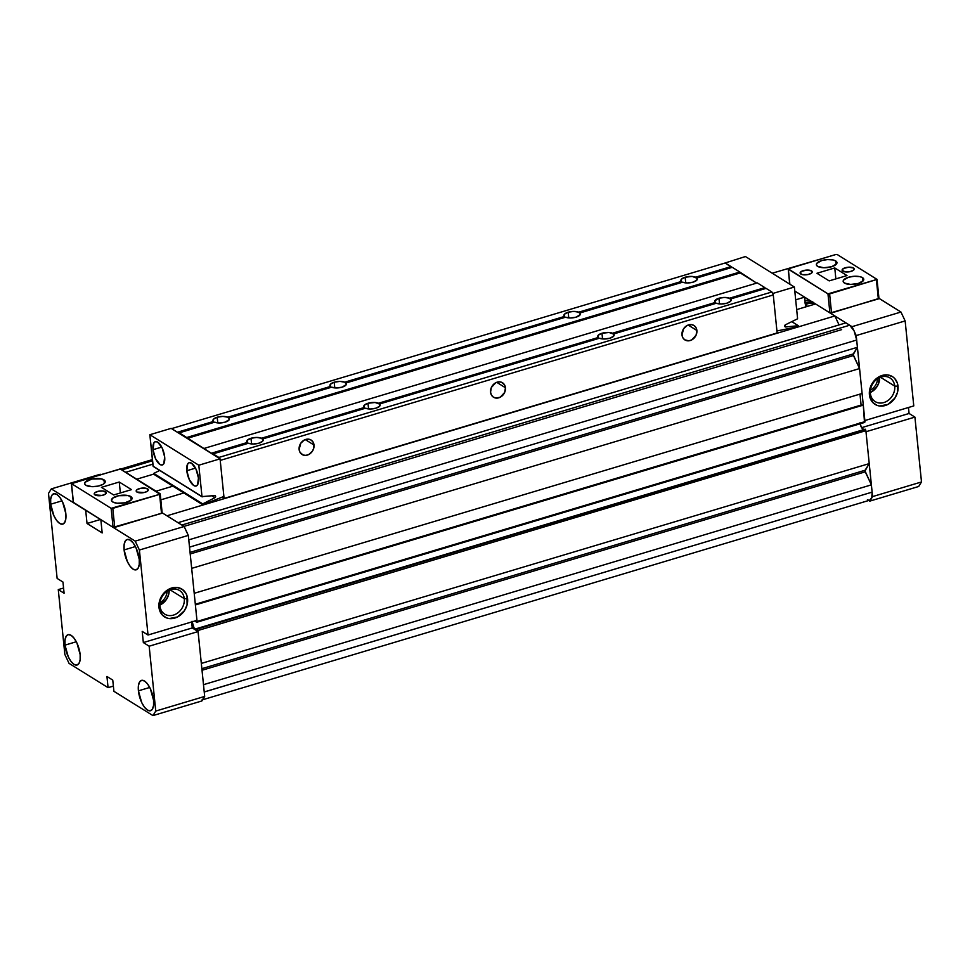 <?xml version="1.0" encoding="UTF-8"?>
<svg xmlns="http://www.w3.org/2000/svg" width="970" height="970" viewBox="0 0 970 970"><rect width="100%" height="100%" fill="white"/><g stroke="black" fill="none" stroke-linecap="round" stroke-linejoin="round"><path stroke-width="1.45" d="M812.811 301.876L805.949 302.494L806.652 303.974A6.087 2.34 -5.8 0 0 805.367 304.447A6.087 2.34 174.2 0 1 806.652 303.974L806.907 306.532L806.652 303.974A6.087 2.34 174.2 0 1 814.824 304.168A6.087 2.34 -5.8 0 0 806.652 303.974L805.949 302.494A7.311 2.813 174.2 0 1 812.12 301.815M870.369 393.396A13.944 11.519 121.9 0 0 883.852 402.55A13.944 11.519 121.9 0 0 894.728 386.108L898.014 386.193A16.381 13.531 -58.1 0 1 885.246 405.521A16.381 13.531 -58.1 0 1 869.411 394.754L870.369 393.396A13.944 11.519 -58.1 0 1 876.516 379.452A13.944 11.519 -58.1 0 1 889.914 377.912A13.944 11.519 -58.1 0 1 894.728 386.108A13.944 11.519 -58.1 0 1 888.593 400.052A13.944 11.519 -58.1 0 1 875.182 401.592A13.944 11.519 -58.1 0 1 870.369 393.396L869.411 394.754L869.92 388.679L874.503 380.349L882.191 375.438L887.78 374.941L892.752 376.821L894.764 378.567L897.444 383.344L897.517 392.28L894.91 398.088L887.999 404.393L879.657 406.006L877.038 405.363L872.673 402.392L869.411 394.754A16.381 13.531 -58.1 0 1 882.191 375.438A16.381 13.531 -58.1 0 1 898.014 386.193L894.728 386.108L880.445 377.221L894.728 386.108A13.944 11.519 121.9 0 0 881.245 376.954A13.944 11.519 121.9 0 0 870.369 393.396M870.417 390.195A12.186 10.064 121.9 0 0 877.595 378.676A12.186 10.064 -58.1 0 1 870.417 390.195M879.632 377.548A13.932 11.507 -58.1 0 1 870.308 392.51L871.048 392.159L870.308 392.523A13.944 11.519 121.9 0 0 879.632 377.548M868.72 500.484L869.763 501.126L870.696 499.623L869.763 501.126L868.72 500.484M871.642 498.107L872.576 496.591L865.992 431.735L914.916 417.1L909.084 413.475L908.478 407.497L909.084 413.475L861.651 427.661L909.084 413.475L914.916 417.1L865.992 431.735L872.576 496.591L921.5 481.957L914.916 417.1L921.5 481.957L918.687 486.491L921.5 481.957L872.576 496.591L871.642 498.107M864.852 420.556L856.219 335.559L854.825 332.589L856.219 335.559L864.852 420.556L913.776 405.909L905.143 320.924L856.219 335.559L905.143 320.924L900.96 312.037L878.965 298.336L900.96 312.037L905.143 320.924L913.776 405.909L864.852 420.556M853.43 329.63L852.036 326.672L817.661 305.271L852.036 326.672L900.96 312.037L852.036 326.672L853.43 329.63M817.37 259.984L772.205 273.213L817.37 259.984M804.991 300.676L809.186 299.985A12.186 4.692 -5.8 0 0 804.991 300.676M805.197 302.749A7.311 2.813 174.2 0 1 805.949 302.494L804.773 302.907M918.687 486.491L869.763 501.126L918.687 486.491M879.572 376.675L878.25 384.399L875.243 388.946L871.048 392.171L876.928 386.787L879.135 381.853L879.572 376.675M815.552 303.95L796.673 309.6L815.552 303.95L834.855 315.965L166.949 515.797L162.135 512.803L166.949 515.797L834.855 315.965L839.062 324.914L834.855 315.965L815.552 303.95M183.815 492.954L160.826 499.841L183.815 492.954M845.925 322.864L178.019 522.684L845.925 322.864L849.708 325.217L181.814 525.049L178.019 522.684L181.814 525.049A12.186 5.008 73.3 0 1 181.839 525.061L849.708 325.217L854.17 331.061L856.68 340.033A12.186 5.008 -106.7 0 0 849.708 325.217L845.925 322.864M188.774 539.853L856.68 340.033L857.407 347.296L189.514 547.128L188.774 539.853L856.68 340.033L857.407 347.296L853.285 353.941L190.047 552.379L853.285 353.941L853.442 355.529L190.205 553.955L853.442 355.529L859.565 368.551L191.672 568.371L859.565 368.551L862.1 393.48L194.206 593.313L191.672 568.371L194.206 593.313L862.1 393.48L859.565 368.551L853.2 354.632L857.407 347.296L189.514 547.128L188.774 539.853M185.537 529.462A12.186 5.008 73.3 0 1 186.931 532.421M864.488 422.362L863.288 405.12L861.093 405.072L859.99 394.123L861.093 405.072L195.322 604.261L862.961 404.914L195.358 604.662L863.288 405.12L195.382 604.94L863.288 405.12L864.961 421.611L197.055 621.443L195.382 604.94L197.055 621.443L196.825 622.243L195.928 621.782L196.801 622.255L197.055 621.443L864.961 421.611L864.706 422.423M192.036 621.273L194.024 627.893L195.479 629.069L196.619 628.609L197.892 630.039L201.323 663.431L869.229 463.611L865.883 430.668L869.229 463.611L201.323 663.431L197.977 630.5L865.883 430.668L865.422 429.419L197.286 629.021L197.977 630.5L865.883 430.668L865.179 429.189L196.619 628.609A5.177 2.134 73.3 0 1 196.037 629.081A5.177 2.134 73.3 0 1 193.442 626.984A5.177 2.134 73.3 0 1 192.024 621.855M195.406 620.836A5.177 2.134 73.3 0 1 195.928 621.782L195.261 620.606M860.111 423.684A5.177 2.134 -106.7 0 0 863.179 429.176M201.893 699.988L869.787 500.168A12.186 5.008 -106.7 0 0 872.127 492.129L871.387 484.854L865.01 470.935L869.229 463.611L865.107 470.244L201.857 668.682L865.107 470.244L865.264 471.832L202.027 670.27L865.264 471.832L871.387 484.854L203.482 684.687L871.387 484.854L872.127 492.129L204.221 691.949L203.482 684.687L204.221 691.949A12.186 5.008 73.3 0 1 204.233 691.998L872.127 492.129L871.775 497.731L869.581 500.217M203.736 697.939A12.186 5.008 73.3 0 1 202.803 699.443M121.893 469.929L152.496 460.774L121.893 469.929M152.848 464.157L125.676 472.293L152.848 464.157M153.854 474.063L136.746 479.18L153.854 474.063M794.782 291.024L804.627 297.147L795.679 299.827L804.627 297.147L805.621 306.92L804.627 297.147L794.782 291.024L829.896 312.886L794.782 291.024M172.902 486.164L156.049 491.196L172.902 486.164M859.978 422.75L861.239 426.97L863.385 429.249M868.55 500.168L867.435 499.683M185.246 528.941L187.161 533.027M203.87 697.551L202.584 699.637M159.929 605.947A13.944 11.519 121.9 0 0 173.412 615.113A13.944 11.519 121.9 0 0 184.288 598.66L187.574 598.757A16.381 13.531 -58.1 0 1 174.806 618.072A16.381 13.531 -58.1 0 1 158.971 607.317L159.929 605.947A13.944 11.519 -58.1 0 1 166.076 592.015A13.944 11.519 -58.1 0 1 179.474 590.475A13.944 11.519 -58.1 0 1 184.288 598.66A13.944 11.519 -58.1 0 1 178.153 612.603A13.944 11.519 -58.1 0 1 164.742 614.143A13.944 11.519 -58.1 0 1 159.929 605.947L158.971 607.317L159.48 601.23L164.063 592.9L171.751 587.99L177.34 587.505L182.311 589.372L185.9 593.325L187.004 595.907L187.077 604.831L184.47 610.639L177.558 616.944L169.216 618.569L166.597 617.914L162.233 614.944L158.971 607.317A16.381 13.531 -58.1 0 1 171.751 587.99A16.381 13.531 -58.1 0 1 187.574 598.757L184.288 598.66L170.005 589.772L184.288 598.66A13.944 11.519 121.9 0 0 170.805 589.505A13.944 11.519 121.9 0 0 159.929 605.947M159.977 602.758A12.186 10.064 121.9 0 0 167.155 591.227A12.186 10.064 -58.1 0 1 159.977 602.758M169.192 590.112A13.932 11.507 -58.1 0 1 159.868 605.074A13.944 11.519 121.9 0 0 169.192 590.099M65.002 645.135L76.315 641.74L65.002 645.135L68.264 656.787L71.04 661.479L74.047 664.389L76.836 665.08L78.97 663.456L80.134 659.77L80.146 654.568A15.835 6.511 73.3 0 1 77.115 665.02A15.835 6.511 73.3 0 1 65.002 645.135A15.835 6.511 73.3 0 1 68.033 634.683A15.835 6.511 73.3 0 1 80.146 654.568L76.885 642.904L74.108 638.224L71.101 635.314L68.312 634.61L66.178 636.235L65.014 639.921L65.002 645.135M138.419 690.834L149.732 687.451L138.419 690.834L141.681 702.498L144.457 707.178L147.464 710.088L150.253 710.792L152.399 709.167L153.551 705.481L153.563 700.267A15.835 6.511 73.3 0 1 150.532 710.719A15.835 6.511 73.3 0 1 138.419 690.834A15.835 6.511 73.3 0 1 141.45 680.382A15.835 6.511 73.3 0 1 153.563 700.267L150.301 688.615L147.525 683.923L144.518 681.013L141.729 680.322L139.595 681.934L138.431 685.632L138.419 690.834M50.682 504.218L62.007 500.835L50.682 504.218L53.956 515.882L56.733 520.563L59.74 523.473L62.529 524.176L64.663 522.551L65.827 518.853L65.839 513.651A15.835 6.511 73.3 0 1 62.795 524.103A15.835 6.511 73.3 0 1 50.682 504.218A15.835 6.511 73.3 0 1 53.726 493.766A15.835 6.511 73.3 0 1 65.839 513.651L62.577 501.987L59.8 497.307L56.781 494.397L54.005 493.706L51.859 495.318L50.695 499.016L50.682 504.218M124.099 549.929L135.424 546.546L124.099 549.929L127.373 561.594L130.15 566.274L133.157 569.184L135.945 569.887L138.079 568.262L139.243 564.564L139.256 559.363A15.835 6.511 73.3 0 1 136.212 569.814A15.835 6.511 73.3 0 1 124.099 549.929A15.835 6.511 73.3 0 1 127.143 539.478A15.835 6.511 73.3 0 1 139.256 559.363L135.994 547.698L133.217 543.018L130.198 540.108L127.422 539.405L125.275 541.03L124.111 544.728L124.099 549.929M161.408 512.342L184.142 526.492L188.325 535.379L196.958 620.376L188.325 535.379L139.401 550.026L148.034 635.01L196.958 620.376L148.034 635.01L142.202 631.385L143.342 642.564L149.162 646.202L155.758 711.058L152.945 715.593L113.902 691.295L112.762 680.103L106.942 676.478L108.07 687.657L69.04 663.359L64.857 654.471L58.273 589.602L64.093 593.24L62.965 582.048L57.133 578.423L48.5 493.427L51.313 488.892L85.687 510.305L87.033 523.497L102.177 532.93L100.844 519.726L135.218 541.139L139.401 550.026L148.034 635.01L142.202 631.385L143.342 642.564L192.266 627.929L198.086 631.567L204.682 696.424L201.869 700.958L204.682 696.424L198.086 631.567L149.162 646.202L143.342 642.564L192.266 627.929L198.086 631.567L149.162 646.202L155.758 711.058L204.682 696.424L155.758 711.058L152.945 715.593L201.869 700.958L152.945 715.593L113.902 691.295L112.762 680.103L106.942 676.478L108.07 687.657L69.04 663.359L64.857 654.471L58.273 589.602L64.093 593.24L62.965 582.048L57.133 578.423L48.5 493.427L51.313 488.892L85.687 510.305L87.033 523.497L100.444 519.483L87.033 523.497L102.177 532.93L100.844 519.726L135.218 541.139L184.142 526.492L161.408 512.342M191.66 621.964L192.266 627.929L191.66 621.964M100.237 474.257L51.313 488.892L100.237 474.257M63.571 588.026L58.273 589.602L63.571 588.026M135.218 541.139L184.142 526.492L188.325 535.379L139.401 550.026L135.218 541.139M113.369 686.081L108.07 687.657L113.369 686.081M169.132 589.239L168.707 594.404L166.488 599.351L159.868 605.074L166.476 599.351L168.695 594.404L169.132 589.239M505.443 387.757A8.524 7.045 -58.1 0 1 501.696 396.269A8.524 7.045 -58.1 0 1 493.487 397.215A8.524 7.045 -58.1 0 1 490.553 392.207L491.426 395.032L493.293 397.094L495.888 398.064L500.229 397.227L504.63 392.474L505.443 387.757L504.57 384.92L501.478 382.228L498.677 381.865L495.767 382.738L491.366 387.479L490.553 392.207A8.524 7.045 -58.1 0 1 494.312 383.683A8.524 7.045 -58.1 0 1 502.508 382.738A8.524 7.045 -58.1 0 1 505.443 387.757L496.713 382.313L505.443 387.757M696.884 330.479A8.524 7.045 -58.1 0 1 693.126 339.003A8.524 7.045 -58.1 0 1 684.929 339.936A8.524 7.045 -58.1 0 1 681.995 334.929L682.856 337.754L684.735 339.815L688.761 340.822L691.671 339.949L696.072 335.196L696.884 330.479L696.011 327.654L694.132 325.593L691.549 324.623L687.209 325.459L683.607 328.745L681.995 334.929A8.524 7.045 -58.1 0 1 685.741 326.405A8.524 7.045 -58.1 0 1 693.938 325.471A8.524 7.045 -58.1 0 1 696.884 330.479L688.154 325.035L696.884 330.479M314.013 445.024A8.524 7.045 -58.1 0 1 310.254 453.548A8.524 7.045 -58.1 0 1 302.058 454.493A8.524 7.045 -58.1 0 1 299.124 449.486L299.985 452.311L303.089 455.003L305.889 455.366L308.799 454.493L312.388 451.22L313.746 448.188L313.14 442.199L311.261 440.15L308.678 439.167L304.325 440.016L300.736 443.29L299.124 449.486A8.524 7.045 -58.1 0 1 302.87 440.962A8.524 7.045 -58.1 0 1 311.067 440.016A8.524 7.045 -58.1 0 1 314.013 445.024L305.271 439.592L314.013 445.024M730.665 298.942A8.281 3.189 174.2 0 1 731.162 299.888A8.281 3.189 174.2 0 1 726.882 303.186L721.207 303.998L716.357 303.222L613.67 333.947A8.281 3.189 174.2 0 1 614.18 334.88A8.281 3.189 174.2 0 1 609.9 338.19L604.213 339.003L599.363 338.227L379.694 403.944A8.281 3.189 174.2 0 1 380.204 404.89A8.281 3.189 174.2 0 1 375.923 408.188L370.237 409.013L365.387 408.224L262.7 438.949A8.281 3.189 174.2 0 1 263.209 439.895A8.281 3.189 174.2 0 1 258.929 443.193L253.243 444.005L248.405 443.229L213.012 453.814L219.256 458.337L218.844 457.452L771.877 291.982L773.272 294.941L777.128 332.965L224.094 498.434L222.045 497.161L224.094 498.434L220.226 460.411L224.094 498.434L777.128 332.965L773.272 294.941L220.226 460.411L773.272 294.941L771.877 291.982L766.045 288.357L771.877 291.982L218.844 457.452L213.012 453.814L248.405 443.229A8.281 3.189 174.2 0 0 258.929 443.193L262.688 441.18L262.7 438.949L365.387 408.224A8.281 3.189 174.2 0 0 375.923 408.188L379.682 406.187L379.694 403.944L599.363 338.227A8.281 3.189 174.2 0 0 609.9 338.19L613.658 336.178L613.67 333.947L716.357 303.222A8.281 3.189 174.2 0 0 726.882 303.186L730.652 301.173L730.665 298.942L766.045 288.357L730.665 298.942M729.501 298.214L730.022 298.906L765.524 288.539L730.022 298.906L729.501 298.214L764.881 287.629L765.342 288.332L764.881 287.629L729.501 298.214L724.651 297.438L718.964 298.251A8.281 3.189 174.2 0 1 729.501 298.214M715.642 303.331L613.21 334.092L715.569 303.222L715.193 302.494L612.506 333.219L613.028 333.91L609.063 332.492L601.97 333.256L602.552 338.942L601.97 333.256A8.281 3.189 174.2 0 1 612.506 333.219L715.193 302.494A8.281 3.189 174.2 0 1 714.684 301.561A8.281 3.189 174.2 0 1 718.964 298.251L719.546 303.937L718.964 298.251L714.817 300.845L715.751 303.428M247.689 443.338L247.229 442.502A8.281 3.189 174.2 0 1 246.732 441.568A8.281 3.189 174.2 0 1 251.012 438.258A8.281 3.189 174.2 0 1 261.536 438.222L256.686 437.446L251.012 438.258L251.582 443.945L251.012 438.258L247.241 440.271L247.229 442.502L211.848 453.099L247.229 442.502L247.617 443.229L212.297 453.802L171.945 428.873L178.771 432.996L214.6 422.192A8.281 3.189 174.2 0 0 225.137 422.156L229.284 419.561L229.296 418.422L227.744 417.185L222.894 416.409L217.207 417.221L217.789 422.896L217.207 417.221A8.281 3.189 174.2 0 1 227.744 417.185L228.568 418.106L331.594 387.188A8.281 3.189 174.2 0 0 342.131 387.151L346.278 384.557L346.278 383.429L344.738 382.18L339.888 381.404L334.201 382.216L334.783 387.903L334.201 382.216A8.281 3.189 174.2 0 1 344.738 382.18L345.611 383.089L565.571 317.19A8.281 3.189 174.2 0 0 576.107 317.154L580.254 314.559L580.266 313.419L578.714 312.182L573.864 311.406L568.178 312.219L568.759 317.893L568.178 312.219A8.281 3.189 174.2 0 1 578.714 312.182L579.587 313.08L682.565 282.185A8.281 3.189 174.2 0 0 693.089 282.149L696.848 280.136L696.86 277.905L732.253 267.32L739.831 272.036L732.253 267.32L696.581 278.075L692.253 276.45L685.172 277.214L685.741 282.9L685.172 277.214A8.281 3.189 174.2 0 1 695.696 277.177L696.86 277.905A8.281 3.189 174.2 0 1 697.369 278.839A8.281 3.189 174.2 0 1 693.089 282.149L687.403 282.961L682.565 282.185L579.878 312.91A8.281 3.189 174.2 0 1 580.375 313.843A8.281 3.189 174.2 0 1 576.107 317.154L570.421 317.966L565.571 317.19L345.902 382.907A8.281 3.189 174.2 0 1 346.399 383.853A8.281 3.189 174.2 0 1 342.131 387.151L336.445 387.964L331.594 387.188L228.908 417.912A8.281 3.189 174.2 0 1 229.417 418.846A8.281 3.189 174.2 0 1 225.137 422.156L219.45 422.968L214.6 422.192L179.22 432.778L212.575 454.033L247.799 443.435M598.648 338.336L598.199 337.499A8.281 3.189 174.2 0 1 597.702 336.566A8.281 3.189 174.2 0 1 601.97 333.256L598.211 335.268L598.199 337.499L378.53 403.229L598.199 337.499L598.587 338.227L379.052 403.908L375.087 402.489L367.994 403.265L368.576 408.94L367.994 403.265A8.281 3.189 174.2 0 1 378.53 403.229L379.052 403.908L598.757 338.433M364.671 408.334L364.223 407.509A8.281 3.189 174.2 0 1 363.714 406.563A8.281 3.189 174.2 0 1 367.994 403.265L364.235 405.266L364.223 407.509L261.536 438.222L364.223 407.509L364.611 408.237L262.07 438.913L261.536 438.222L262.07 438.913L364.781 408.431M731.707 267.477L696.23 277.869L731.538 267.296L731.089 266.592L695.696 277.177L731.089 266.592L725.257 262.967L172.223 428.425L725.257 262.967L731.732 267.49M739.831 272.036L756.624 283.119L740.243 272.922L756.624 283.119L740.243 272.922L187.21 438.379L740.243 272.922L739.831 272.036L186.786 437.494L739.831 272.036M757.303 282.913L764.881 287.629L757.303 282.913L204.27 448.382L757.303 282.913M681.849 282.294L681.389 281.458A8.281 3.189 174.2 0 1 680.891 280.524A8.281 3.189 174.2 0 1 685.172 277.214L681.401 279.227L681.389 281.458L578.714 312.182L681.389 281.458L681.777 282.185L579.236 312.861L681.959 282.391M564.855 317.287L564.407 316.462A8.281 3.189 174.2 0 1 563.897 315.517A8.281 3.189 174.2 0 1 568.178 312.219L564.419 314.231L564.407 316.462L344.738 382.18L564.407 316.462L564.783 317.19L345.259 382.871L564.964 317.384M330.879 387.297L330.43 386.46A8.281 3.189 174.2 0 1 329.921 385.526A8.281 3.189 174.2 0 1 334.201 382.216L330.443 384.229L330.43 386.46L227.744 417.185L330.43 386.46L330.806 387.188L228.265 417.864L330.988 387.394M213.885 422.289L213.436 421.465A8.281 3.189 174.2 0 1 212.939 420.519A8.281 3.189 174.2 0 1 217.207 417.221L213.448 419.234L213.436 421.465L178.056 432.05L213.436 421.465L213.824 422.192L178.504 432.753L213.994 422.399M186.81 470.729L195.516 468.122L186.81 470.729L189.32 479.701L193.77 485.546L195.916 486.079L197.553 484.83L198.462 477.992A12.186 5.008 73.3 0 1 196.122 486.031A12.186 5.008 73.3 0 1 186.81 470.729A12.186 5.008 73.3 0 1 189.138 462.69A12.186 5.008 73.3 0 1 198.462 477.992L195.952 469.019L191.502 463.175L189.356 462.641L187.707 463.89L186.81 470.729M153.017 449.692L161.711 447.085L153.017 449.692L155.527 458.664L159.977 464.497L162.123 465.042L163.76 463.793L164.67 456.943A12.186 5.008 73.3 0 1 162.329 464.982A12.186 5.008 73.3 0 1 153.017 449.692A12.186 5.008 73.3 0 1 155.345 441.653A12.186 5.008 73.3 0 1 164.67 456.943L162.16 447.97L157.698 442.138L155.564 441.592L153.915 442.841L153.017 449.692M202.16 496.882L153.042 466.121L201.99 496.591L198.802 465.212L220.069 458.846L223.888 496.434L202.827 504.788L153.878 474.318L202.827 504.788L202.73 503.891L153.781 473.421L202.73 503.891L214.916 497.719L211.933 495.864L214.916 497.719L215.595 496.349L214.612 495.561L201.99 496.591L214.612 495.561A1.212 1.006 -58.1 0 1 214.916 497.719L202.73 503.891L202.827 504.788L223.888 496.434L220.069 458.846L198.802 465.212L149.853 434.73L198.802 465.212L201.99 496.591L153.042 466.121L149.853 434.73L171.132 428.376L220.069 458.846L171.132 428.376L149.853 434.73L153.212 466.412L202.015 496.701M153.781 473.421L159.686 470.438L153.781 473.421L153.878 474.318L153.781 473.421M794.381 287.023L745.433 256.541L794.381 287.023L773.114 293.376L776.934 330.964L798.395 326.599L798.31 325.702L785.615 326.975A1.212 1.006 -58.1 0 1 785.494 324.756L797.267 318.948L785.494 324.756L784.718 326.078L785.615 326.975L798.31 325.702L791.799 321.652L798.31 325.702L798.395 326.599L776.934 330.964L773.114 293.376L772.29 292.867L773.114 293.376L794.381 287.023L797.57 318.403L794.381 287.023M724.202 263.282L745.433 256.541L724.202 263.282M130.792 496.555A10.355 3.989 174.2 0 1 132.053 498.204A10.355 3.989 174.2 0 1 124.499 502.872A10.355 3.989 174.2 0 1 112.714 501.963L116.994 503.224L124.851 502.812L130.889 500.314L132.005 497.937L128.21 495.573L118.655 495.706L112.617 498.192L111.501 500.581L112.714 501.963A10.355 3.989 174.2 0 1 111.453 500.302A10.355 3.989 174.2 0 1 119.007 495.634A10.355 3.989 174.2 0 1 130.792 496.555L131.156 500.083L130.792 496.555M103.996 479.859A10.355 3.989 174.2 0 1 105.245 481.52A10.355 3.989 174.2 0 1 97.703 486.188A10.355 3.989 174.2 0 1 85.906 485.279L92.065 486.661L98.043 486.115L102.99 484.382L104.845 482.842L105.197 481.253L101.413 478.889L91.859 479.022L85.057 482.296L84.705 483.884L85.906 485.279A10.355 3.989 174.2 0 1 84.657 483.618A10.355 3.989 174.2 0 1 92.198 478.95A10.355 3.989 174.2 0 1 103.996 479.859L104.348 483.399L103.996 479.859M105.584 491.741A6.087 2.34 174.2 0 1 106.324 492.712A6.087 2.34 174.2 0 1 101.886 495.464A6.087 2.34 174.2 0 1 94.951 494.918L102.093 495.415L105.645 493.96L106.3 492.554L103.075 491.002L98.455 491.244L94.89 492.712L94.248 494.106L94.951 494.918A6.087 2.34 174.2 0 1 94.211 493.948A6.087 2.34 174.2 0 1 98.649 491.196A6.087 2.34 174.2 0 1 105.584 491.741L105.803 493.815L105.584 491.741M147.561 488.856A6.087 2.34 174.2 0 1 148.301 489.826A6.087 2.34 174.2 0 1 143.851 492.578A6.087 2.34 174.2 0 1 136.915 492.032L144.057 492.53L146.967 491.511L148.264 489.668L146.033 488.274L140.42 488.359L136.867 489.814L136.2 490.759L136.915 492.032A6.087 2.34 174.2 0 1 136.176 491.062A6.087 2.34 174.2 0 1 140.626 488.31A6.087 2.34 174.2 0 1 147.561 488.856L147.767 490.929L147.561 488.856M73.417 502.266L71.38 483.472L72.01 482.987L120.45 469.031L160.074 493.706L161.517 513.397L113.078 527.353L114.727 527.389L112.799 508.377L159.589 494.385L161.517 513.397L162.099 513.057L114.727 527.389L112.799 508.377L111.15 508.341L71.525 483.666L120.147 468.922L159.953 494.227L111.15 508.341L113.078 527.353L73.356 502.327M131.483 489.632L119.249 482.017L101.426 487.352L113.66 494.967L131.483 489.632L119.249 482.017L120.365 492.954L119.249 482.017L101.426 487.352L113.66 494.967L131.483 489.632M73.453 502.678L71.525 483.666L111.15 508.341L113.078 527.353L73.453 502.678M835.703 260.942L836.067 264.483L835.703 260.942L833.121 259.972L827.568 259.584L821.711 260.566L816.764 263.379L816.413 264.968L817.625 266.35A10.355 3.989 174.2 0 1 816.364 264.701A10.355 3.989 174.2 0 1 823.906 260.033A10.355 3.989 174.2 0 1 835.703 260.942A10.355 3.989 174.2 0 1 836.964 262.603A10.355 3.989 174.2 0 1 829.411 267.271A10.355 3.989 174.2 0 1 817.625 266.35L823.772 267.744L831.617 266.738L836.552 263.913L836.904 262.337L835.703 260.942M862.5 277.638L862.863 281.167L862.5 277.638L859.917 276.656L854.376 276.268L848.507 277.25L843.573 280.075L843.221 281.652L844.421 283.046A10.355 3.989 174.2 0 1 843.16 281.385A10.355 3.989 174.2 0 1 850.714 276.717A10.355 3.989 174.2 0 1 862.5 277.638A10.355 3.989 174.2 0 1 863.761 279.287A10.355 3.989 174.2 0 1 856.219 283.955A10.355 3.989 174.2 0 1 844.421 283.046L850.581 284.428L858.414 283.422L863.361 280.609L863.712 279.02L862.5 277.638M842.833 271.163A6.087 2.34 174.2 0 1 842.093 270.193A6.087 2.34 174.2 0 1 846.531 267.441A6.087 2.34 174.2 0 1 853.467 267.987L853.673 270.06L853.467 267.987L848.677 267.187L843.415 268.508L842.118 270.351L845.343 271.903L849.962 271.661L853.527 270.193L854.17 268.799L853.467 267.987A6.087 2.34 174.2 0 1 854.206 268.957A6.087 2.34 174.2 0 1 849.769 271.709A6.087 2.34 174.2 0 1 842.833 271.163M800.856 274.049A6.087 2.34 174.2 0 1 800.117 273.079A6.087 2.34 174.2 0 1 804.554 270.339A6.087 2.34 174.2 0 1 811.502 270.873L811.708 272.958L811.502 270.873L806.713 270.072L801.45 271.394L800.153 273.237L802.384 274.631L807.998 274.558L811.551 273.091L812.217 272.146L811.502 270.873A6.087 2.34 174.2 0 1 812.242 271.855A6.087 2.34 174.2 0 1 807.792 274.595A6.087 2.34 174.2 0 1 800.856 274.049M788.198 269.005L789.871 284.21L788.343 269.211L827.968 293.874L829.617 293.922L831.545 312.934L830.199 312.995L878.347 298.93L876.407 279.918L878.347 298.93L878.965 298.445L831.545 312.934L829.617 293.922L877.038 279.433L837.268 254.564L877.038 279.396L827.968 293.874L788.246 268.86L836.079 254.431L788.828 268.52L788.198 269.005L789.738 284.125M816.934 273.273L829.168 280.888L846.992 275.565L834.758 267.938L816.934 273.273L829.168 280.888L846.992 275.565L834.758 267.938L816.934 273.273M827.968 293.874L829.896 312.886L827.968 293.874M835.873 278.887L834.758 267.938L835.873 278.887M183.973 526.395L841.657 329.63M864.731 422.411L196.825 622.243M152.387 459.61L120.595 469.128M160.22 493.9L162.148 512.912M71.38 483.472L73.308 502.484M877.038 279.433L878.965 298.445"/></g></svg>
